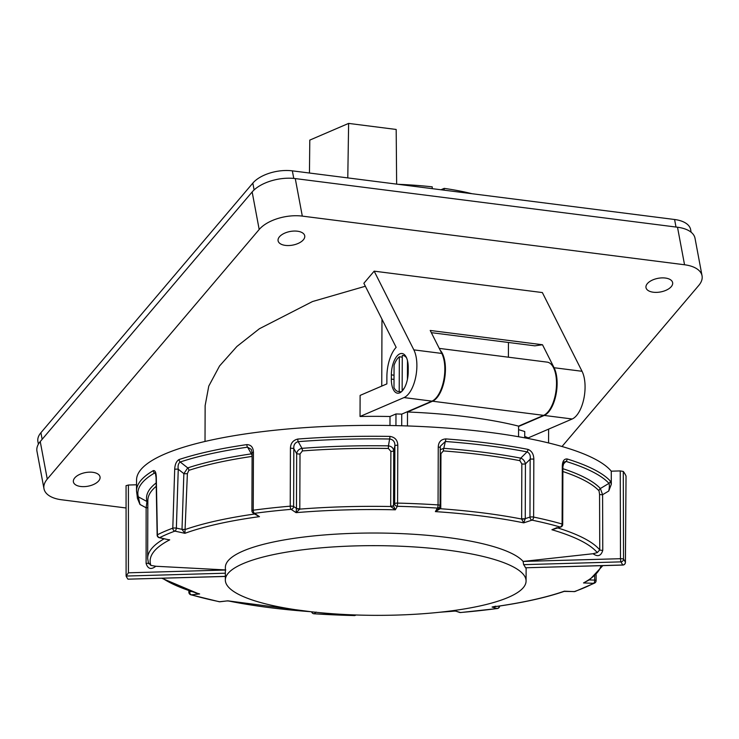 <?xml version="1.0" encoding="UTF-8"?>
<svg xmlns="http://www.w3.org/2000/svg" width="739" height="739" viewBox="0 0 739 739"><rect width="100%" height="100%" fill="white"/><g stroke="black" fill="none" stroke-linecap="round" stroke-linejoin="round"><path stroke-width="1.11" d="M444.176 190.172L444.185 188.38L440.971 189.766M444.185 188.38A128.697 29.828 0.2 0 1 471.907 193.701M398.081 184.307A128.697 29.828 0.2 0 1 432.241 186.856L432.232 188.648M508.45 342.471L508.395 357.196M381.98 319.211L381.749 386.1M205.017 441.451L205.137 405.619L208.767 386.109L219.548 365.971L236.896 346.471L259.398 328.744L312.505 301.54L365.362 286.242M360.041 416.482L360.115 395.402L386.857 383.901L386.885 376.788A27.361 12.535 -82.7 0 1 396.159 347.348L363.865 283.286L374.165 271.158L413.849 349.87A27.094 12.415 97.3 0 1 415.678 377.223A27.094 12.415 97.3 0 1 404.011 397.582L360.041 416.482A171.781 39.804 0.2 0 1 390.007 416.51L389.98 425.507M401.702 425.775L401.748 414.126L431.964 401.138A27.094 12.415 -82.7 0 0 443.631 380.779A27.094 12.415 -82.7 0 0 441.802 353.436L430.218 330.462L542.5 344.753L554.084 367.726A27.094 12.415 97.3 0 1 555.913 395.079A27.094 12.415 97.3 0 1 544.246 415.438L518.593 426.458M542.5 344.753L534.842 345.834L431.327 332.661M374.165 271.158L542.352 292.561L582.036 371.283A27.094 12.415 97.3 0 1 583.865 398.635A27.094 12.415 97.3 0 1 572.189 418.995L528.228 437.894A171.781 39.804 0.2 0 0 524.727 436.435M408.224 367.616A17.884 8.194 -82.7 0 0 402.053 353.501A17.884 8.194 -82.7 0 0 391.356 374.867L391.347 379.079A17.884 8.194 -82.7 0 0 397.517 393.194A17.884 8.194 -82.7 0 0 408.214 371.828L408.224 367.616M401.748 414.126A183.429 42.511 -179.8 0 0 395.975 413.951L395.938 425.627M395.975 413.951L390.007 416.51M524.718 437.848L524.745 431.539A183.429 42.511 -179.8 0 0 518.584 429.673M295.267 178.579L302.306 216.111A32.516 16.627 169.4 0 0 259.186 229.487L252.156 191.955A32.516 16.627 -10.6 0 1 295.267 178.579L677.506 227.233A32.516 16.627 -10.6 0 1 695.02 238.272L702.05 275.795A32.516 16.627 169.4 0 0 684.545 264.765L677.506 227.233M47.268 479.094A32.516 16.627 169.4 0 0 43.98 488.728L36.95 451.196A32.516 16.627 -10.6 0 1 40.239 441.562L47.268 479.094L259.186 229.487M43.98 488.728A32.516 16.627 169.4 0 0 61.494 499.758L126.064 507.979M562.019 446.504L698.761 285.439A32.516 16.627 169.4 0 0 702.05 275.795M302.306 216.111L684.545 264.765M92.735 472.304A13.551 6.928 -10.6 0 1 100.088 477.449A13.551 6.928 -10.6 0 1 100.098 477.533A13.551 6.928 -10.6 0 1 87.35 486.317A13.551 6.928 -10.6 0 1 73.392 481.856A13.551 6.928 -10.6 0 1 79.193 474.632A13.551 6.928 -10.6 0 1 92.735 472.304M665.331 278.04A13.551 6.928 -10.6 0 1 672.684 283.176A13.551 6.928 -10.6 0 1 672.693 283.259A13.551 6.928 -10.6 0 1 659.945 292.053A13.551 6.928 -10.6 0 1 645.988 287.591A13.551 6.928 -10.6 0 1 651.798 280.358A13.551 6.928 -10.6 0 1 665.331 278.04M285.393 245.394A13.551 6.928 169.4 0 0 304.782 236.434A13.551 6.928 169.4 0 0 304.782 236.351A13.551 6.928 169.4 0 0 290.695 231.39A13.551 6.928 169.4 0 0 278.086 240.757A13.551 6.928 169.4 0 0 285.393 245.394M40.239 441.562L252.156 191.955M396.64 184.122L396.187 129.464L348.623 123.404L347.783 177.905M348.623 123.404L309.789 140.105L309.456 173.028M440.213 350.286A27.094 12.415 97.3 0 1 444.776 377.758A27.094 12.415 97.3 0 1 432.555 401.222L407.503 411.983A194.708 45.125 0.2 0 1 518.593 426.126L518.556 436.731M439.262 348.392L547.156 362.128A27.094 12.415 97.3 0 1 556.393 387.024A27.094 12.415 97.3 0 1 543.645 415.355L518.593 426.126M593.066 553.723L597.278 552.615L599.745 549.899A2.707 0.536 179.8 0 0 602.775 550.324C601.056 555.977 597.814 557.114 593.066 553.723L523.12 561.428L620.483 558.702L620.252 470.919L611.264 471.177A239.51 55.508 -179.8 0 0 353.454 425.544A239.51 55.508 -179.8 0 0 136.549 480.036L136.503 490.945A239.51 55.508 0.2 0 1 153.315 470.623C155.116 470.263 156.114 472.461 156.298 477.209L157.389 534.796A2.707 0.757 178.9 0 0 157.148 535.119A2.707 2.707 0 0 0 159.282 537.715A2.707 1.173 -77.8 0 0 159.642 537.669L166.099 539.184M620.252 470.919L623.291 471.445L623.522 559.137A249.265 57.771 0.2 0 1 625.397 562.305L626.035 476.055A249.265 57.771 -179.8 0 0 623.291 471.445M626.035 476.055L625.416 562.379A2.707 0.721 -179.6 0 0 625.397 562.305A2.707 2.623 -25.3 0 1 622.7 564.993L622.866 564.984M126.083 485.689L128.41 485.015L128.429 572.808L126.101 576.06L126.064 485.634L126.101 576.05A249.265 57.771 -179.8 0 0 127.958 579.173L225.349 576.457M136.53 484.784L128.41 485.015M526.103 567.838A150.368 34.844 0.2 0 1 526.122 568.393L526.076 581.03A150.368 34.844 0.2 0 1 375.588 615.347A150.368 34.844 0.2 0 1 225.34 579.976A150.368 34.844 0.2 0 1 243.122 563.626A150.368 34.844 0.2 0 1 412.334 546.823A150.368 34.844 0.2 0 1 526.076 581.03M198.163 593.62L199.632 593.944L191.392 594.84A2.707 1.875 -96.2 0 1 189.701 591.727L191.447 591.533M189.701 590.951L189.701 591.727A2.707 0.628 -179.8 0 0 188.87 592.17A2.707 2.707 0 0 0 190.819 594.784A2.707 2.051 106.2 0 0 191.392 594.84A237.025 54.926 -179.8 0 0 219.575 601.731L227.815 600.835L311.331 611.781M316.163 612.086L314.149 613.767A2.707 2.642 -130 0 1 311.673 611.818M311.609 611.809A2.707 2.707 0 0 0 314.047 613.795A2.707 0.684 93.8 0 0 314.149 613.767A237.025 54.926 -179.8 0 0 354.193 615.559L354.932 614.95M439.862 612.234L455.464 611.033L460.452 612.52A2.707 2.411 106.6 0 1 459.603 612.437A2.707 2.707 0 0 0 460.609 612.539L497.319 608.539A2.707 2.707 0 0 0 499.656 606.008M460.609 612.539A2.707 0.942 85.1 0 1 460.452 612.52A237.025 54.926 -179.8 0 0 497.061 608.53L492.072 607.042L493.125 606.95C521.706 602.996 545.382 597.814 564.171 591.394L574.406 591.56A237.025 54.926 -179.8 0 0 593.593 583.311L583.514 582.942L589.814 579.588L602.812 565.64M390.682 506.123A2.707 0.628 -179.8 0 0 393.527 505.615L394.672 503.61A2.707 2.531 29.9 0 0 397.351 506.298L395.337 509.808L390.691 506.511L390.876 451.372L388.354 448.462A228.129 52.866 -179.8 0 0 302.408 450.929L300.006 453.977L299.794 509.116L296.08 512.654L291.101 509.347A2.707 2.309 -56.4 0 0 293.623 506.501L296.468 508.395L296.662 453.644C297.217 450.762 298.99 448.998 301.974 448.342A229.487 53.18 0.2 0 1 388.437 445.866L390.072 436.416C395.032 437.257 397.61 440.195 397.794 445.238L397.591 503.102A239.51 55.508 0.2 0 1 438.051 504.913L438.255 447.049C438.467 442.033 440.971 439.326 445.765 438.911A239.51 55.508 0.2 0 1 527.923 449.367C531.738 450.864 533.706 454.152 533.826 459.215L533.623 517.078A239.51 55.508 0.2 0 1 562.102 524.043L562.305 466.18C562.462 461.191 564.069 458.78 567.118 458.956A239.51 55.508 0.2 0 1 610.294 481.015L611.31 484.285L608.76 491.01C609.481 487.417 609.546 484.867 608.964 483.361A2.707 2.577 -42.4 0 0 610.294 481.015M439.049 508.007A2.707 0.628 -179.8 0 0 440.758 508.358L435.382 511.61L437.396 508.09A237.025 54.926 -179.8 0 0 397.351 506.298L397.591 503.102A2.707 0.628 0.2 0 0 394.672 503.61L394.875 445.746C395.042 442.014 393.407 439.77 389.98 439.012A238.161 55.194 -179.8 0 0 298.196 441.645L301.974 448.342A2.707 0.85 85.7 0 1 302.408 450.929M438.948 508.173A2.707 0.684 -175.6 0 0 440.749 508.755A228.129 52.866 0.2 0 1 521.651 519.046L521.642 518.658A2.707 0.628 -179.8 0 0 525.253 518.639L523.729 522.852L521.651 519.046A2.707 0.499 176.9 0 0 525.244 518.843M521.642 518.658L521.836 463.907L519.886 460.665A2.707 1.663 100.9 0 1 520.755 458.143L527.055 451.889A2.707 1.672 -79.1 0 0 527.923 449.367M519.886 460.665A228.129 52.866 -179.8 0 0 443.382 450.929L440.952 453.617L440.758 508.358M445.765 438.911A2.707 0.767 -85.8 0 1 445.358 441.488L443.788 448.342A229.487 53.18 0.2 0 1 520.755 458.143C523.166 459.03 524.727 460.942 525.438 463.889L525.253 518.639L529.955 517.088L530.159 459.224C530.713 455.547 529.678 453.099 527.055 451.889A238.161 55.194 -179.8 0 0 445.358 441.488L440.416 446.134M557.89 527.979A228.129 52.866 0.2 0 1 599.745 549.899L599.56 494.299L599.033 490.862A2.707 2.577 137.3 0 1 600.373 488.516L608.964 483.361A238.161 55.194 -179.8 0 0 566.028 461.422L563.127 464.286M187.383 473.579L184.916 533.318L174.894 531.119A237.025 54.926 -179.8 0 0 159.642 537.669A2.707 2.402 62.9 0 1 157.389 534.796A239.51 55.508 0.2 0 1 172.797 528.173L174.7 469.302C174.931 464.388 176.399 461.136 179.106 459.529A2.707 2.171 71.7 0 0 180.214 461.995L187.743 467.898A229.487 53.18 0.2 0 1 251.371 453.866L247.565 447.16A238.161 55.194 -179.8 0 0 180.214 461.995C178.376 463.298 177.72 465.718 178.256 469.237L176.362 528.108A2.707 0.508 -178.2 0 0 172.797 528.173A2.707 2.235 69.9 0 0 174.894 531.119A2.707 1.192 102.4 0 0 176.362 528.108L182.006 529.346L183.863 473.634L187.743 467.898A2.707 2.162 71.8 0 1 188.842 470.364L187.383 473.579A2.707 0.508 1.9 0 1 183.863 473.634L178.256 469.237A2.707 0.508 1.9 0 0 174.7 469.302M254.549 513.965A2.707 0.73 176.5 0 1 254.04 514.104A228.129 52.866 0.2 0 0 185.535 529.41L182.006 529.41L184.916 533.318A225.644 52.293 -179.8 0 1 259.472 516.644L253.117 513.014A2.707 2.309 -56.4 0 0 254.493 513.337L259.472 516.644L254.031 513.716A2.707 0.628 -179.8 0 0 254.142 513.697M155.596 473.791L154.562 473.025A238.161 55.194 -179.8 0 0 138.35 496.848L139.957 504.451L137.399 498.262L137.103 495.278A2.707 2.633 -15.6 0 0 138.35 496.848L146.959 501.513A229.487 53.18 0.2 0 1 156.178 482.927M611.264 471.177L611.31 484.285M246.844 444.61C251.066 444.758 253.255 447.335 253.431 452.342A2.707 0.628 -179.8 0 0 252.11 452.878L251.297 449.386L247.565 447.16A2.707 1.423 81.7 0 1 246.844 444.61A239.51 55.508 0.2 0 0 179.106 459.529M253.431 452.342L253.228 510.215A239.51 55.508 0.2 0 1 290.224 506.178L290.427 448.314C290.612 443.271 293.06 440.195 297.762 439.058A239.51 55.508 0.2 0 1 390.072 436.416M556.883 527.664L551.913 529.743L560.153 527.027A2.707 1.774 71.7 0 0 560.846 526.999A2.707 2.707 0 0 0 562.702 524.441A2.707 0.628 -179.8 0 0 562.102 524.043A2.707 2.051 -73.8 0 1 560.153 527.027A237.025 54.926 -179.8 0 0 531.978 520.136L523.729 522.852A225.644 52.293 -179.8 0 0 435.382 511.61L438.439 509.069L439.696 506.871A2.707 2.531 29.9 0 0 440.019 505.633A2.707 0.628 -179.8 0 0 440.056 505.531A2.707 0.628 -179.8 0 0 438.624 504.968A2.707 0.628 -179.8 0 0 438.051 504.913A2.707 0.684 -86.2 0 1 437.396 508.09A2.707 2.531 29.9 0 0 439.696 506.871A2.707 2.707 0 0 0 440.056 505.531L440.259 447.658A2.707 0.628 -179.8 0 0 438.255 447.049M148.428 562.841L150.895 565.409L155.827 566.259C151.079 569.917 147.837 568.965 146.1 563.414L146.137 507.795L146.959 501.513A2.707 2.633 -15.2 0 1 147.846 502.308M225.792 569.945L155.827 566.259M225.34 579.976L225.377 567.349A150.368 34.844 0.2 0 1 243.159 550.998A150.368 34.844 0.2 0 1 397.545 533.466A150.368 34.844 0.2 0 1 523.12 561.428M523.618 564.661A150.368 34.844 0.2 0 1 525.475 567.783L622.7 564.993A246.558 57.143 -179.8 0 0 620.843 561.871A2.707 2.596 -35.6 0 0 623.522 559.137A2.707 0.536 -0.1 0 0 620.483 558.702L620.843 561.871L523.618 564.661L523.12 561.492M155.292 473.025L154.562 473.025A2.707 2.448 59.8 0 1 153.315 470.623M562.896 468.692A229.487 53.18 0.2 0 1 600.373 488.516L602.59 494.714L602.775 550.324M567.118 458.956A2.707 2.106 -72.8 0 1 566.028 461.422L564.125 462.004L562.906 466.577A2.707 0.628 -179.8 0 0 562.305 466.18M440.25 449.672L443.788 448.342A2.707 0.776 94.3 0 0 443.382 450.929M388.354 448.462L388.437 445.866C391.596 446.338 393.36 448 393.721 450.864L393.527 505.809L395.337 509.808A225.644 52.293 -179.8 0 0 296.08 512.654L296.468 508.395A2.707 0.628 0.2 0 0 299.812 508.728M297.762 439.058A2.707 0.859 -94.4 0 0 298.196 441.645C294.944 442.615 293.494 444.943 293.826 448.638L293.623 506.501A2.707 0.628 0.2 0 0 292.468 506.215A2.707 0.628 0.2 0 0 290.224 506.178A2.707 0.942 85.1 0 0 291.101 509.347A237.025 54.926 -179.8 0 0 254.493 513.337A2.707 1.349 82.3 0 1 253.228 510.215A2.707 0.628 -179.8 0 0 251.907 510.741L252.11 452.878M597.278 552.615A225.644 52.293 -179.8 0 0 551.913 529.743L560.846 526.999M148.585 563.718L147.652 558.416A228.129 52.866 0.2 0 1 164.16 538.768M156.298 477.209A2.707 0.757 179 0 0 156.077 477.514L157.148 535.119M168.039 539.609L169.721 539.849A225.644 52.293 -179.8 0 0 150.895 565.409M521.836 463.907A2.707 0.628 -179.8 0 0 525.438 463.889L530.159 459.224A2.707 0.628 0.2 0 1 533.826 459.215M531.978 520.136A2.707 1.737 -78.3 0 0 533.623 517.078A2.707 0.628 -179.8 0 0 533.115 516.995A2.707 0.628 -179.8 0 0 529.955 517.088A2.707 1.774 -108.3 0 0 531.978 520.136M440.222 447.769A2.707 0.628 -179.8 0 0 440.259 447.658L440.435 446.051M182.006 529.41L182.006 529.346A2.707 0.508 1.9 0 0 185.544 529.29M390.876 451.372A2.707 0.628 -179.8 0 0 393.721 450.864L394.875 445.746A2.707 0.628 0.2 0 1 397.794 445.238M290.427 448.314A2.707 0.628 0.2 0 1 293.826 448.638L296.662 453.644A2.707 0.628 0.2 0 0 300.006 453.977M162.562 578.258A225.644 52.293 -179.8 0 0 199.632 593.944L195.549 592.918M219.575 601.731A2.707 1.737 101.7 0 1 219.187 601.722A2.707 2.707 0 0 0 220.028 601.758A2.707 1.875 83.8 0 1 219.575 601.731M220.028 601.758L227.815 600.835A225.644 52.293 -179.8 0 0 310.472 611.68M354.12 615.559L354.157 615.596A2.707 2.707 0 0 0 355.939 614.977A2.707 2.642 50 0 1 354.193 615.559L314.047 613.795A2.707 0.684 93.8 0 1 313.927 613.749M440.73 612.141A225.644 52.293 -179.8 0 0 455.464 611.033L459.603 612.437M499.37 606.054A2.707 2.411 -73.4 0 1 497.061 608.53A2.707 1.349 82.3 0 0 497.319 608.539M495.767 606.192L492.072 607.042A225.644 52.293 -179.8 0 0 564.328 591.191L574.129 591.616A2.707 1.284 92.1 0 1 573.852 591.542M588.9 580.097L583.514 582.942A225.644 52.293 -179.8 0 0 601.019 565.695M625.397 562.471A2.707 0.721 -179.6 0 0 625.416 562.379A2.707 2.707 0 0 1 622.783 565.067L525.475 567.783M407.503 411.983L407.457 425.95M296.468 508.598A2.707 0.563 4.3 0 0 299.794 509.116A228.129 52.866 0.2 0 1 390.691 506.511A2.707 0.61 175.8 0 0 393.527 505.809M440.241 453.534A2.707 0.628 -179.8 0 0 440.952 453.617M599.56 494.299A2.707 0.536 179.8 0 0 602.59 494.714L608.76 491.01M147.828 507.619A2.707 0.536 0 0 1 146.137 507.795L139.957 504.451M148.354 563.016A2.707 0.536 0 0 1 146.1 563.414M252.101 456.277A2.707 1.432 81.7 0 0 251.371 453.866M399.328 356.771L399.208 391.578A18.558 8.508 97.3 0 1 398.395 391.559A18.558 8.508 97.3 0 1 393.989 387.624L394.072 365.223A18.558 8.508 -82.7 0 1 399.328 356.771L402.265 357.14M406.589 357.916A18.558 8.508 -82.7 0 0 403.078 355.524A18.558 8.508 -82.7 0 0 402.275 355.505L402.145 390.312L402.746 390.386M407.485 360.687L407.42 379.412M404.473 387.79A18.558 8.508 97.3 0 1 402.145 390.312M401.323 391.846L399.208 391.578M676 227.049L674.587 219.501L292.348 170.848A29.8 15.242 169.4 0 0 252.83 183.106L40.913 432.712A29.8 15.242 -10.6 0 0 37.901 441.543L38.391 444.167M674.587 219.501A29.8 15.242 -10.6 0 1 690.642 229.617L691.131 232.24M431.964 401.138L404.011 397.582M572.189 418.995L544.246 415.438M441.802 353.436L413.849 349.87M582.036 371.283L554.084 367.726M394.035 375.209L391.356 374.867M394.016 379.421L391.347 379.079M543.645 415.355L432.555 401.222M599.033 490.862A228.129 52.866 -179.8 0 0 562.887 471.519M156.234 486.29A228.129 52.866 -179.8 0 0 147.855 500.414L147.652 558.416M252.101 456.406A228.129 52.866 -179.8 0 0 188.842 470.364M127.958 579.173L225.349 576.383M225.358 573.205L126.101 576.05M128.429 572.808L225.367 570.028M588.918 579.903L594.673 580.115L594.692 576.014M575.127 591.459A2.707 2.208 70.6 0 1 574.406 591.56A2.707 1.284 92.1 0 1 574.129 591.616A2.707 2.707 0 0 0 575.127 591.459L594.683 583.053A2.707 2.707 0 0 0 596.105 580.669L596.133 574.766M596.105 580.669A2.707 0.628 0.2 0 0 594.673 580.115A2.707 1.284 92.1 0 1 593.593 583.311A2.707 2.42 61.8 0 0 594.683 583.053M293.771 178.413L292.348 170.848M254.105 189.923L252.83 183.106M42.151 439.308L40.913 432.712M548.56 442.938L548.615 429.128M137.094 495.259L136.503 490.945M562.702 524.441L562.906 466.577M155.393 473.099L156.077 477.514M168.058 539.609L159.282 537.715M251.907 510.741A2.707 2.707 0 0 0 253.117 513.014M198.181 593.629L161.896 578.277M188.87 592.17L188.87 590.673M190.819 594.784L219.187 601.722M564.171 591.394L564.975 591.274M454.854 611.116L455.363 611.171M227.427 600.955L228.249 600.992M405.443 355.828L403.078 355.524M401.231 391.919L398.395 391.559"/></g></svg>

